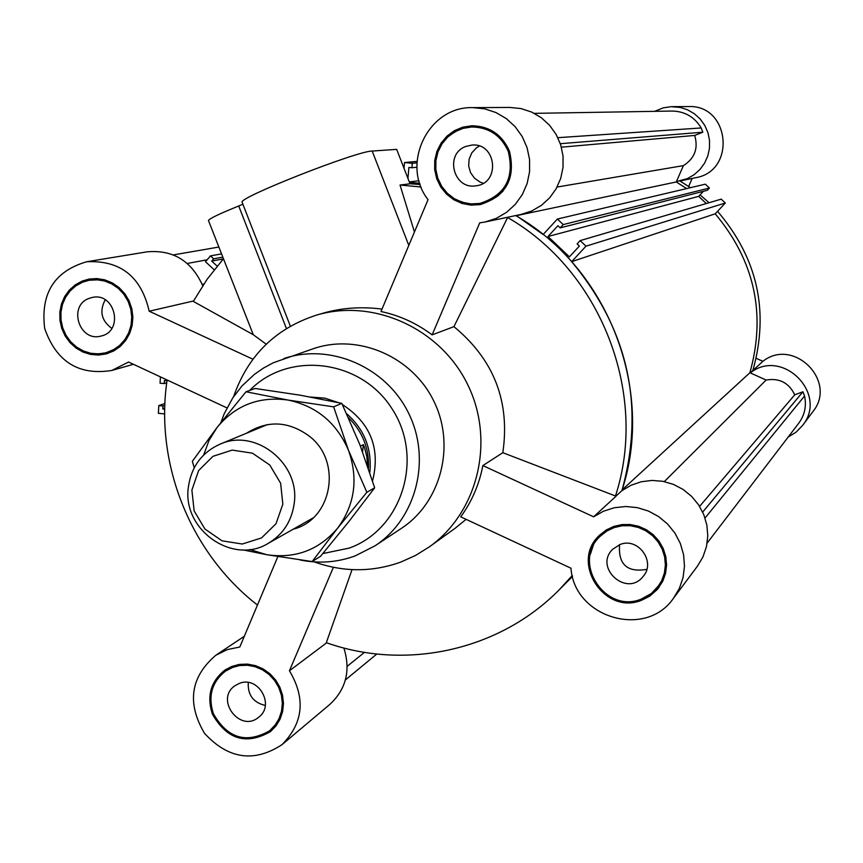 <?xml version="1.0" encoding="UTF-8"?>
<svg xmlns="http://www.w3.org/2000/svg" width="863" height="863" viewBox="0 0 863 863"><rect width="100%" height="100%" fill="white"/><g stroke="black" fill="none" stroke-linecap="round" stroke-linejoin="round"><path stroke-width="1.29" d="M534.316 113.355L672.04 111.047C684.823 111.316 694.532 116.947 701.188 127.961L702.816 132.212L694.693 135.437C698.469 148.36 694.704 158.436 683.399 165.631L557.099 187.044M580.13 240.615L721.231 199.148L725.319 202.999L715.222 213.808L571.673 261.651L585.988 246.171L580.13 240.615L577.11 243.895L579.386 246.052L569.407 256.85L547.983 236.505L557.93 225.707L560.206 227.864L563.226 224.585L557.379 219.04L543.118 234.542L516.117 215.48M515.998 215.75L676.268 181.964L686.635 188.587L676.268 181.964L683.399 165.631M664.316 481.586L766.128 380.044L749.904 372.719C766.215 313.949 754.661 260.971 715.222 213.808C754.661 260.971 766.215 313.949 749.904 372.719L622.137 489.871C645.039 405.793 628.21 329.72 571.673 261.651M622.676 490.119L622.137 489.871M766.128 380.044C779.343 377.811 788.879 382.741 794.747 394.823L699.591 506.387M794.747 394.823L802.924 391.78L804.553 396.009C806.668 405.966 804.737 415.017 798.771 423.183L707.153 543.054M804.553 396.009L705.039 518.005M802.924 391.78L702.676 512.072M725.319 202.999L585.988 246.171M703.377 191.316L698.674 196.354L706.301 203.539M698.674 196.354L547.983 236.505M557.379 219.04L705.33 184.175L709.418 188.026L707.282 190.313L560.206 227.864M709.418 188.026L563.226 224.585M419.774 183.323L409.44 182.298M418.997 180.734L409.289 181.92M407.951 178.447L408.9 167.444L411.931 167.746L412.32 163.29L404.52 162.524L404.024 168.328M416.948 167.249L411.931 167.746M416.948 162.87L412.32 163.29M417.023 161.403L404.52 162.524M694.693 135.437L561.392 147.174M702.816 132.212L560.324 143.7M701.188 127.961L557.843 137.681M202.212 284.369L203.841 284.024M376.797 654.014L345.394 679.936M572.471 576.268L566.764 582.212L572.471 576.268M164.671 413.906L158.371 413.312L158.803 405.578L162.956 405.966L162.783 408.976L164.725 409.159M164.909 403.496L158.803 405.578M164.833 405.319L162.956 405.966M164.747 408.296L162.783 408.976M167.012 380.799L164.391 380.561L164.218 383.582L160.054 383.194L160.41 376.883M166.742 382.773L164.218 383.582M214.207 269.774L205.491 261.737L210.464 255.89L213.646 258.835L211.715 261.101L217.152 266.128M221.457 253.895L210.464 255.89M222.719 257.142L213.646 258.835M223.344 258.911L211.715 261.101M218.792 247.055L173.355 254.909M239.31 683.41C258.382 675.341 275.426 705.459 258.522 717.358C239.795 733.14 214.66 699.203 235.027 685.675L239.31 683.41M248.285 682.514C247.605 694.931 253.28 702.579 265.308 705.459M619.99 544.531C638.253 536.808 656.419 562.288 642.913 576.7C626.56 597.433 593.69 567.584 612.665 549.278L619.99 544.531M619.569 544.693C618.167 564.478 627.25 572.708 646.797 569.364M465.793 146.462L471.737 145.092C496.43 142.309 500.756 183.323 476.063 185.782C453.625 190.065 444.197 154.046 465.793 146.462M479.343 146.063L476.452 147.853L471.813 152.837L469.105 159.137L468.674 166.009L470.54 172.622L474.51 178.209L480.087 182.093L483.291 183.236M88.986 298.425L92.104 297.487C115.103 291.813 124.218 331.37 101.025 336.041C79.374 342.395 67.692 305.923 88.986 298.425M105.221 299.806C99.18 311.176 101.381 320.702 111.812 328.372M208.501 220.604L208.436 220.464C209.763 218.425 219.86 213.603 238.727 205.987L242.902 204.229M266.214 344.186L253.291 334.725L208.436 220.464M382.007 309.073C362.007 306.57 343.01 307.757 325.038 312.643L316.667 315.071C275.653 328.307 247.983 355.459 233.668 396.527M242.212 202.471L242.115 202.212C237.951 197.767 357.358 150.788 372.19 151.057L396.667 149.364L410.022 183.787L400.033 185.038L414.445 231.985M252.913 359.202L149.191 311.219L192.837 301.133L253.291 334.725M421.101 187.001L400.033 185.038M223.398 258.857L207.131 279.245L193.301 301.381M420.162 184.488L410.022 183.787M314.272 561.899C343.204 572.234 371.975 572.32 400.594 562.158L415.588 555.427L429.569 546.711C478.134 512.072 495.297 440.713 467.757 384.758C440.659 328.598 373.873 298.156 316.667 315.071M429.569 546.711L455.2 528.221L466.085 519.332M502.827 452.697L616.053 496.203L593.615 516.818L603.485 511.209L614.359 507.724L625.772 506.505L637.272 507.627L648.383 511.025L658.642 516.581L667.628 524.068L674.974 533.161L680.357 543.507L683.582 554.672L684.488 566.182L683.065 577.584L679.364 588.393L673.539 598.167C645.772 639.062 574.197 617.8 570.972 568.21L460.734 516.84C471.834 501.554 479.213 484.467 482.859 465.578L502.827 452.697C510.249 401.662 493.949 359.644 453.927 326.656L432.126 334.876C416.635 323.269 399.591 315.48 380.982 311.521L428.048 199.655C400.184 164.402 428.307 106.009 472.87 107.627L484.672 108.835L495.977 112.546L506.301 118.587L515.168 126.699L522.201 136.527L527.066 147.627L529.569 159.515L529.591 171.651L527.131 183.517L522.309 194.574L515.33 204.337L506.516 212.384L496.268 218.361L485.017 222.018L479.709 222.87L432.126 334.876M352.05 569.623L326.149 643.183L289.439 670.778L333.388 567.315M485.017 222.018L521.209 214.402L531.759 210.982L541.371 205.383L549.645 197.854L556.182 188.717L560.723 178.382L563.032 167.293L563.032 155.944L560.702 144.833L556.15 134.455L549.58 125.275L541.274 117.692L531.608 112.039L521.015 108.576L509.957 107.444L472.87 107.627M673.539 598.167L697.487 566.106L702.978 556.883L706.463 546.678L707.779 535.934L706.873 525.092L703.787 514.607L698.642 504.909L691.651 496.408L683.118 489.461L673.388 484.359L662.881 481.306L652.04 480.421L641.295 481.748L631.101 485.222L621.878 490.691C655.179 390.238 608.318 268.436 515.696 215.567M289.439 670.778C305.858 698.372 303.388 723 282.028 744.64L329.914 704.337C346.182 689.084 350.831 670.303 343.873 647.994M202.719 285.707C191.5 260.831 172.924 249.547 147.001 251.845L86.656 261.759C120.378 260.087 141.219 276.57 149.191 311.219M326.322 642.698C406.041 670.929 499.504 650.573 559.278 589.731L572.277 575.513M372.546 480.971C380.637 448.48 370.583 423.01 342.384 404.564M338.663 402.687L324.876 398.156L310.54 397.034M269.655 730.756L275.038 725.244L279.073 718.609L281.543 711.155L282.341 703.248L281.414 695.254L278.814 687.574L274.671 680.573L269.18 674.586L262.6 669.904L255.254 666.743L247.498 665.265L239.698 665.524L232.233 667.52L225.459 671.134C211.802 682.072 207.789 696.268 213.409 713.733C227.487 738.361 246.235 744.035 269.655 730.756L279.375 720.594M237.897 664.661L225.459 671.134M260.443 736.042L271.629 730.594M226.171 669.278L217.8 678.501M212.384 714.111C206.581 696.074 210.734 681.425 224.833 670.152L231.823 666.43L239.515 664.391L247.552 664.122L255.545 665.653L263.118 668.911L269.892 673.744L275.556 679.915L279.828 687.131L282.503 695.039L283.463 703.269L282.643 711.425L280.097 719.106L275.955 725.956L270.41 731.641C246.246 745.362 226.915 739.515 212.384 714.111M105.912 352.794L113.096 349.968L119.482 345.567L124.757 339.785L128.684 332.902L131.057 325.254L131.759 317.185L130.766 309.105L128.123 301.392L123.948 294.412L118.447 288.512L111.877 283.959L104.574 280.993L96.872 279.741L89.148 280.259L82.632 282.158L75.922 285.804L70.162 290.907L65.61 297.196L62.492 304.402L60.949 312.179L61.036 320.173L62.762 327.994L66.03 335.308L70.712 341.77L76.57 347.066L83.344 350.961L90.723 353.28L98.371 353.895L105.912 352.794L119.234 347.282M103.603 279.547L89.148 280.259M90.529 278.857L85.318 280.497L78.738 284.035M94.887 353.83L107.767 353.463M82.212 281.068L88.975 279.105L96.936 278.576L104.865 279.882L112.395 282.945L119.159 287.638L124.822 293.722L129.126 300.907L131.856 308.857L132.88 317.185L132.147 325.502L129.709 333.388L125.674 340.486L120.237 346.441L113.657 350.993L106.257 353.906L98.479 355.049L90.593 354.423L82.977 352.039L75.987 348.026L69.935 342.568L65.103 335.912L61.726 328.372L59.946 320.292L59.849 312.05L61.446 304.024L64.66 296.592L69.342 290.097L75.286 284.844L82.212 281.068M497.153 134.24L489.343 129.774L480.723 127.325L471.673 126.98L462.978 128.371L454.855 131.791L447.735 137.044L442.018 143.841L438.005 151.812L435.901 160.529L435.837 169.504L437.811 178.263L441.705 186.322L447.304 193.258L454.326 198.684L462.385 202.298L471.025 203.916L479.806 203.452C505.2 195.318 514.693 177.983 508.285 151.435C501.079 135.405 488.868 127.249 471.673 126.98M479.806 203.452L491.834 199.763L497.897 195.944L503.151 191.003M472.665 125.739L460.572 128.533L449.99 135.081M456.948 200.108L468.652 204.272L481.025 204.434M509.386 150.993C515.988 178.328 506.225 196.203 480.098 204.617L471.036 205.124L462.104 203.463L453.787 199.741L446.527 194.143L440.734 186.991L436.71 178.673L434.672 169.633L434.747 160.356L436.915 151.37L441.058 143.139L446.98 136.117L454.337 130.701L462.73 127.185L471.716 125.771C489.407 126.084 501.964 134.488 509.386 150.993M282.028 744.64C254.067 762.87 228.21 759.073 204.455 733.259C186.699 702.978 190.475 676.991 215.782 655.276L227.217 649.623L239.806 646.991L277.832 556.635M226.958 407.886L128.565 362.039L111.78 370.475C78.652 375.718 56.278 361.694 44.671 328.404C40.421 293.42 54.423 271.198 86.656 261.759M507.768 217.228L453.927 326.656M615.481 495.977C648.739 394.229 601.231 271.165 507.638 217.508M615.945 496.149L621.878 490.691M167.12 380C154.509 463.679 190.443 553.032 257.454 605.049M657.39 587.53L661.684 580.702L664.402 573.075L665.395 565.006L664.629 556.851L662.137 548.997L658.027 541.824L652.504 535.653L645.804 530.767L638.264 527.412L630.227 525.718L622.061 525.772L614.154 527.573L606.862 531.025L600.519 535.977C571.36 561.781 605.006 614.143 641.144 599.138L651.241 593.593L659.634 584.65L664.208 576.236L666.581 565.276M621.673 524.618L611.036 528.08L605.621 531.435L600.519 535.977M642.913 598.609L651.716 594.068L659.008 587.401M600.486 534.359L593.927 543.517L590.368 554.251M641.576 600.26C604.273 615.729 569.591 561.64 599.742 535.071L606.279 529.979L613.787 526.43L621.943 524.585L630.357 524.542L638.631 526.279L646.398 529.753L653.291 534.78L658.987 541.133L663.216 548.523L665.794 556.603L666.592 565.006L665.567 573.323L662.795 581.187L657.423 589.375L649.591 596.257L641.576 600.26M593.615 516.818L482.859 465.578M355.297 555.848L374.995 545.837L401.284 528.447C440.993 502.536 455.793 445.696 433.895 401.273C412.395 356.646 358.501 333.28 313.625 348.598L273.334 362.751L263.495 368.059L254.315 374.456L242.039 385.901L232.837 397.767L224.153 413.884L220.928 422.492M246.538 433.226C267.659 419.968 288.641 420.993 309.483 436.3C342.471 461.565 332.158 519.645 293.291 529.159M333.636 406.851L348.533 450.432C336.678 422.794 316.441 405.988 287.832 400.022L333.636 406.851L341.813 403.366L300.162 395.189L255.146 388.479L246.009 391.77L287.832 400.022C259.008 396.139 235.426 405.286 217.077 427.444L208.986 440.508L203.657 455.028M366.861 492.277L337.692 528.07C354.844 504.682 358.458 478.803 348.533 450.432L366.861 492.277L374.661 487.811L359.903 444.769L341.813 403.366M337.692 528.07L312.158 561.554L266.689 554.693C295.297 558.933 318.965 550.055 337.692 528.07M249.698 549.504L266.689 554.693L243.064 549.904M194.251 467.778L192.352 461.317L217.077 427.444L246.009 391.77M312.158 561.554L320.529 556.311L349.191 521.155L374.661 487.811M191.888 490.087L198.587 470.605L212.956 456.333L232.19 450.098L252.471 453.183L269.774 465.017L280.626 483.237L282.837 504.208L276.009 523.733L261.511 537.94L242.255 544.024L222.061 540.831L204.909 529.008L194.143 510.907L191.888 490.087M188.382 487.056C181.91 529.548 232.708 565.535 268.274 543.334C283.075 534.434 291.716 521.155 294.197 503.474C300.356 463.496 255.405 427.778 219.957 444.197C201.823 452.482 191.306 466.775 188.382 487.056M362.557 451.737L363.388 444.672L364.51 447.595L366.851 456.635L367.616 465.912M360.443 446.149L363.388 444.672M348.523 417.746C362.654 431.748 369.299 448.641 368.458 468.415M346.721 413.787C364.132 429.202 371.867 448.447 369.914 471.511L369.796 472.428M750.281 372.892C782.31 347.444 828.577 393.906 802.525 425.502L796.107 432.147L788.221 436.991M654.596 111.338L663.226 107.864L671.112 106.678L680.206 107.433L687.628 109.838L694.391 113.765L700.195 119.029L704.769 125.394L707.93 132.6L709.526 140.313L709.483 148.199L707.822 155.912L704.607 163.107L699.979 169.461L694.143 174.704L687.369 178.619L676.441 181.586M802.525 425.502L812.881 411.64C837.833 381.37 793.55 336.948 762.87 361.327L753.399 370.022M756.204 358.328L762.87 361.327M679.947 181.014L695.589 177.724C736.495 171.111 729.904 104.488 688.447 106.57L672.45 106.645M692.158 178.447L688.652 186.451M750.206 372.859L752.86 370.421M680.206 181.133L690.465 187.681M700.055 194.876L709.062 202.729M717.552 211.316C757.498 258.134 769.332 310.971 753.043 369.849M238.727 205.987L286.419 328.523M372.19 151.057L408.803 245.405M300.173 559.99C318.932 563.776 337.25 562.428 355.114 555.934L374.995 545.837C416.225 518.933 431.565 459.785 408.76 413.517C386.365 367.055 330.335 342.697 283.733 358.598M322.827 553.561L349.256 548.091C401.888 529.321 424.283 458.49 392.374 409.321C361.565 359.45 288.663 350.249 249.687 390.443M364.488 652.342L347.185 666.312M572.514 576.441L559.278 589.731M207.152 259.785L187.303 263.463M242.115 202.212L290.356 326.182M244.315 636.279L215.782 655.276M133.409 364.294L111.78 370.475M268.274 543.334L313.086 517.94M219.957 444.197L267.573 424.542"/></g></svg>
